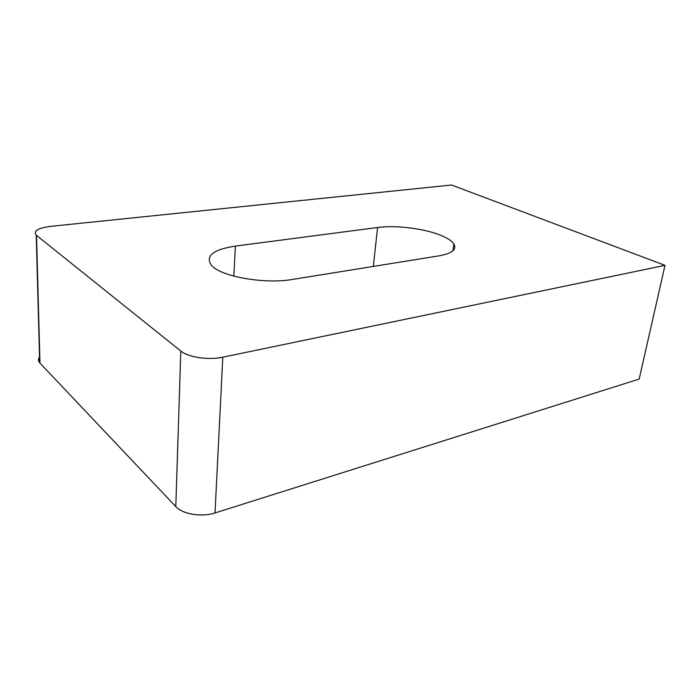 <?xml version="1.0" encoding="UTF-8"?>
<svg xmlns="http://www.w3.org/2000/svg" width="700" height="700" viewBox="0 0 700 700"><rect width="100%" height="100%" fill="white"/><g stroke="black" fill="none" stroke-linecap="round" stroke-linejoin="round"><path stroke-width="1.05" d="M442.54 236.057C426.274 228.795 396.463 224.901 377.58 227.509L235.401 246.085C212.94 249.559 204.977 255.99 211.531 265.396C220.806 276.605 264.74 284.384 292.486 279.431L439.031 255.859C452.104 253.435 457.039 249.454 453.863 243.915C452.008 241.185 448.227 238.56 442.54 236.057M665 265.352L451.561 185.019L50.741 226.345C37.931 228.043 33.093 230.991 36.225 235.174L180.81 351.05C188.143 357.306 208.653 360.325 222.801 357.192L665 265.352L639.17 379.085L215.023 512.942C201.731 517.379 182.604 514.264 175.796 506.608L180.81 351.05M36.514 235.419L39.961 363.099L175.796 506.608M39.961 363.099L39.69 362.784C38.167 360.92 38.115 359.012 39.532 357.07M373.336 266.429L377.58 227.509M222.801 357.192L215.023 512.942M233.818 276.132L235.401 246.085M36.225 235.174L39.69 362.784M452.891 250.801L453.863 243.915"/></g></svg>
